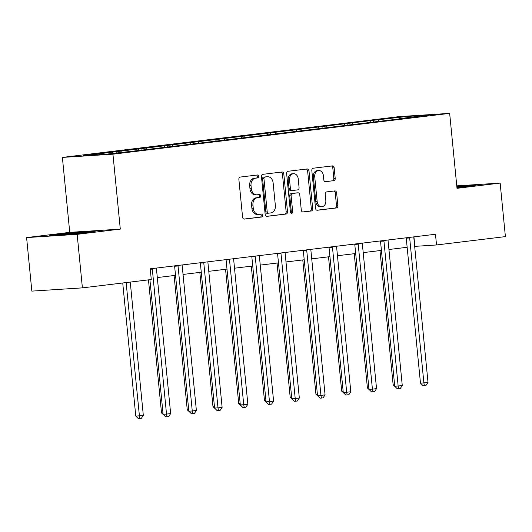 <?xml version="1.0" encoding="UTF-8"?>
<svg xmlns="http://www.w3.org/2000/svg" width="532" height="532" viewBox="0 0 532 532"><rect width="100%" height="100%" fill="white"/><g stroke="black" fill="none" stroke-linecap="round" stroke-linejoin="round"><path stroke-width="0.8" d="M258.765 176.305A1.476 1.144 86.3 0 0 257.535 174.968A1.476 1.144 86.3 0 0 257.488 174.975L240.278 177.056A2.115 1.629 86.3 0 0 238.868 179.357L242.579 217.189A2.115 1.629 86.3 0 0 244.334 219.098A2.115 1.629 86.3 0 0 244.401 219.091L261.611 217.009A1.476 1.144 86.3 0 0 262.595 215.4A1.476 1.144 86.3 0 0 261.372 214.064A1.476 1.144 86.3 0 0 261.318 214.064L259.091 214.336A6.763 5.214 86.3 0 1 258.865 214.356A6.763 5.214 86.3 0 1 253.252 208.238L252.939 205.086A6.763 5.214 86.3 0 1 257.461 197.731L259.689 197.465A1.476 1.144 86.3 0 0 260.68 195.856A1.476 1.144 86.3 0 0 259.45 194.513A1.476 1.144 86.3 0 0 259.403 194.519L257.175 194.792A6.763 5.214 86.3 0 1 256.949 194.812A6.763 5.214 86.3 0 1 251.337 188.694L251.024 185.542A6.763 5.214 86.3 0 1 255.546 178.187L257.774 177.914A1.476 1.144 86.3 0 0 258.765 176.305M256.949 194.812L255.586 194.898A6.763 5.214 86.3 0 1 249.967 188.78L249.661 185.628A6.763 5.214 86.3 0 1 254.183 178.273L256.411 178.001A1.476 1.144 86.3 0 0 257.395 176.398A1.476 1.144 86.3 0 0 256.49 175.095M243.962 219.071L260.241 217.096A1.476 1.144 86.3 0 0 261.232 215.487A1.476 1.144 86.3 0 0 260.321 214.183M258.865 214.356L257.501 214.443A6.763 5.214 86.3 0 1 251.882 208.325L251.576 205.172A6.763 5.214 86.3 0 1 256.098 197.818L258.326 197.552A1.476 1.144 86.3 0 0 259.317 195.942A1.476 1.144 86.3 0 0 258.406 194.639M333.797 180.72A2.115 1.629 86.3 0 0 335.207 178.42L334.169 167.806A2.115 1.629 86.3 0 0 332.414 165.898A2.115 1.629 86.3 0 0 332.34 165.904L313.235 168.218A2.115 1.629 86.3 0 0 311.819 170.519L315.529 208.345A2.115 1.629 86.3 0 0 317.285 210.26A2.115 1.629 86.3 0 0 317.351 210.253L336.463 207.939A2.115 1.629 86.3 0 0 337.873 205.638L336.616 192.817A2.115 1.629 86.3 0 0 334.867 190.908A2.115 1.629 86.3 0 0 334.794 190.915L326.615 191.906A2.115 1.629 86.3 0 0 325.205 194.2L325.823 200.557A5.652 4.362 86.3 0 1 321.853 206.722A5.652 4.362 86.3 0 1 317.165 201.608L314.718 176.704A5.652 4.362 86.3 0 1 318.688 170.539A5.652 4.362 86.3 0 1 323.383 175.653L323.788 179.803A2.115 1.629 86.3 0 0 325.544 181.718A2.115 1.629 86.3 0 0 325.617 181.711L332.427 180.807A2.115 1.629 86.3 0 0 333.843 178.513L332.799 167.899A2.115 1.629 86.3 0 0 331.416 166.017M457.008 188.315L500.153 183.088L505.4 236.614L436.519 244.959L435.475 234.253L150.23 268.82L151.274 279.526L82.4 287.872L77.153 234.339L120.292 229.112L112.944 154.174L449.66 113.369L457.008 188.315M283.802 173.911A2.115 1.629 86.3 0 0 282.053 172.002A2.115 1.629 86.3 0 0 281.98 172.009L262.868 174.323A2.115 1.629 86.3 0 0 261.458 176.617L265.169 214.449A2.115 1.629 86.3 0 0 266.924 216.364A2.115 1.629 86.3 0 0 266.991 216.358L286.103 214.037A2.115 1.629 86.3 0 0 287.513 211.743L283.802 173.911L282.439 173.997A2.115 1.629 86.3 0 0 281.056 172.115M288.051 171.271L307.157 168.957A2.115 1.629 86.3 0 1 307.23 168.95A2.115 1.629 86.3 0 1 308.986 170.858L312.696 208.69A2.115 1.629 86.3 0 1 311.28 210.991L303.107 211.982A2.115 1.629 86.3 0 1 303.034 211.989A2.115 1.629 86.3 0 1 301.278 210.073L299.775 194.732A2.115 1.629 86.3 0 0 298.02 192.817A2.115 1.629 86.3 0 0 297.947 192.823L292.527 193.482A2.115 1.629 86.3 0 0 291.11 195.783L292.68 211.756A1.476 1.144 86.3 0 1 291.636 213.365A1.476 1.144 86.3 0 1 290.412 212.029L286.642 173.565A2.115 1.629 86.3 0 1 288.051 171.271M500.153 183.088L456.769 185.868M120.292 229.112L69.739 232.358L26.6 237.585L77.153 234.339M26.6 237.585L31.847 291.117L82.4 287.872M399.485 118.889L138.593 150.503L104.811 154.333L83.225 155.716L373.464 120.285L407.239 116.455L428.825 115.072L399.625 118.609M112.944 154.174L62.39 157.412L399.113 116.614L449.66 113.369M370.837 122.36L369.793 120.99M353.168 124.235L352.304 123.111M345.102 125.479L344.058 124.109M327.433 127.354L326.568 126.23M319.366 128.598L318.322 127.228M301.697 130.473L300.833 129.349M293.631 131.717L292.58 130.347M275.962 133.592L275.097 132.468M267.895 134.829L266.845 133.465M250.226 136.711L249.362 135.587M242.16 137.948L241.109 136.584M224.484 139.83L223.62 138.706M216.424 141.066L215.374 139.703M198.749 142.948L197.884 141.825M190.682 144.185L189.638 142.822M173.013 146.067L172.149 144.943M164.947 147.304L163.903 145.941M147.278 149.186L146.413 148.062M139.211 150.423L138.167 149.06M121.542 152.305L120.678 151.181M113.289 153.302L112.425 152.179M69.739 232.358L62.39 157.412M414.674 246.376L436.519 244.959M157.312 277.558L175.527 275.35M183.048 274.439L201.262 272.231M208.783 271.32L226.998 269.119M234.519 268.201L252.733 266M260.254 265.089L278.469 262.881M285.99 261.97L304.204 259.762M311.725 258.851L329.946 256.643M337.468 255.732L355.682 253.525M363.203 252.614L381.417 250.406M388.939 249.495L407.153 247.287M413.936 236.866L414.867 246.349M378.904 121.116L378.039 119.993M407.239 116.455L407.199 117.692M116.242 152.943L116.102 151.474M142.004 150.084L141.838 148.355M167.74 146.965L167.573 145.236M193.482 143.846L193.309 142.117M219.217 140.727L219.044 138.998M244.953 137.615L244.78 135.879M270.688 134.496L270.515 132.761M296.424 131.377L296.257 129.642M322.159 128.259L321.993 126.523M347.895 125.14L347.728 123.404M373.637 122.021L373.464 120.285M80.804 232.025L57.276 234.439L48.964 235.882L64.186 234.905L87.72 232.491L96.026 231.048L80.804 232.025L80.851 232.477M456.935 187.517L469.477 186.227L477.789 184.79L456.815 186.353M266.552 216.331L284.733 214.13A2.115 1.629 86.3 0 0 286.15 211.829L282.439 173.997M264.943 177.05A1.476 1.144 86.3 0 0 263.952 178.659L267.21 211.862A1.476 1.144 86.3 0 0 268.434 213.199A1.476 1.144 86.3 0 0 268.487 213.199L270.835 212.913A6.763 5.214 86.3 0 0 275.357 205.558L273.129 182.862A6.763 5.214 86.3 0 0 267.516 176.744A6.763 5.214 86.3 0 0 267.29 176.764L263.573 177.136A1.476 1.144 86.3 0 0 262.582 178.745L263.952 178.659M268.387 213.206L267.117 213.285A1.476 1.144 86.3 0 1 267.071 213.292A1.476 1.144 86.3 0 1 265.84 211.949L262.582 178.745M266.379 176.823A6.763 5.214 86.3 0 0 266.146 176.83A6.763 5.214 86.3 0 0 265.92 176.85L267.29 176.764M263.573 177.136L265.92 176.85M302.661 211.955L309.917 211.078A2.115 1.629 86.3 0 0 311.326 208.777L307.622 170.945A2.115 1.629 86.3 0 0 306.233 169.07M296.723 192.903A2.115 1.629 86.3 0 0 296.657 192.91A2.115 1.629 86.3 0 0 296.583 192.917L291.157 193.568A2.115 1.629 86.3 0 0 289.747 195.869L291.31 211.842L292.68 211.756M290.938 213.119A1.476 1.144 86.3 0 0 291.31 211.842M298.213 178.812A5.652 4.362 86.3 0 0 293.518 173.698A5.652 4.362 86.3 0 0 289.548 179.863L290.412 188.634A2.115 1.629 86.3 0 0 292.168 190.549A2.115 1.629 86.3 0 0 292.234 190.542L297.661 189.884A2.115 1.629 86.3 0 0 299.07 187.583L298.213 178.812M293.518 173.698L292.154 173.784A5.652 4.362 86.3 0 0 288.184 179.949L289.548 179.863M292.095 190.549L290.871 190.629A2.115 1.629 86.3 0 1 290.798 190.636A2.115 1.629 86.3 0 1 289.042 188.72L288.184 179.949M325.172 181.685L332.427 180.807M318.688 170.539L317.325 170.626A5.652 4.362 86.3 0 0 313.355 176.79L314.718 176.704M321.853 206.722L320.49 206.815A5.652 4.362 86.3 0 1 315.795 201.695L313.355 176.79M316.912 210.226L335.094 208.025A2.115 1.629 86.3 0 0 336.51 205.724L335.253 192.91A2.115 1.629 86.3 0 0 333.87 191.028M57.323 234.918L57.276 234.439M462.607 186.22L462.561 185.768M122.732 282.984L135.78 416.057L139.198 415.844L143.321 415.339L130.254 282.073M126.131 282.572L139.683 418.538L138.32 418.631L135.78 416.057M143.321 415.339L141.332 418.338L139.683 418.538M149.911 279.692L163.105 414.308L166.523 414.089L152.312 269.132A2.155 1.663 86.3 0 0 152.199 268.58M170.646 413.59L168.657 416.589L167.008 416.789L166.523 414.089L170.646 413.59L156.435 268.627A2.155 1.663 86.3 0 1 156.435 268.068M167.008 416.789L165.645 416.875L163.105 414.308M148.468 279.865L161.522 412.945L162.965 412.852M164.282 415.499L161.522 412.945M174.09 275.529L187.257 409.826L188.7 409.733M190.017 412.38L187.257 409.826M178.047 266.013L174.629 266.233L188.847 411.189L192.258 410.97L178.047 266.013A2.155 1.663 86.3 0 0 177.934 265.461M196.381 410.471L194.393 413.47L192.744 413.67L192.258 410.97L196.381 410.471L182.17 265.508A2.155 1.663 86.3 0 1 182.17 264.949M174.629 266.233A2.155 1.663 86.3 0 0 174.569 265.867M192.744 413.67L191.38 413.756L188.847 411.189M203.783 262.894L200.365 263.114L214.582 408.071L217.994 407.851L203.783 262.894A2.155 1.663 86.3 0 0 203.67 262.343M222.123 407.352L220.128 410.352L218.479 410.551L217.994 407.851L222.123 407.352L207.906 262.396A2.155 1.663 86.3 0 1 207.906 261.83M200.365 263.114A2.155 1.663 86.3 0 0 200.305 262.755M218.479 410.551L217.116 410.638L214.582 408.071M86.084 232.657A13.992 0.386 -5.6 0 0 86.45 232.55A13.992 0.386 -5.6 0 0 86.264 232.484A13.992 0.386 -5.6 0 0 71.261 233.628A13.992 0.386 -5.6 0 0 58.62 235.264M53.426 235.596L80.591 232.497L91.83 231.779M467.841 186.4A13.992 0.386 -5.6 0 0 468.207 186.286A13.992 0.386 -5.6 0 0 468.02 186.227A13.992 0.386 -5.6 0 0 456.882 186.998M456.862 186.805L473.586 185.515M199.826 272.411L212.993 406.707L214.436 406.614M215.753 409.261L212.993 406.707M229.518 259.776L226.1 259.995L240.318 404.952L243.729 404.732L229.518 259.776A2.155 1.663 86.3 0 0 229.405 259.224M247.859 404.234L245.87 407.233L244.215 407.432L243.729 404.732L247.859 404.234L233.641 259.277A2.155 1.663 86.3 0 1 233.648 258.712M226.1 259.995A2.155 1.663 86.3 0 0 226.047 259.636M244.215 407.432L242.851 407.519L240.318 404.952M225.561 269.292L238.728 403.589L240.171 403.495M241.488 406.142L238.728 403.589M255.254 256.657L251.842 256.876L266.053 401.833L269.471 401.613L255.254 256.657A2.155 1.663 86.3 0 0 255.147 256.105M273.594 401.115L271.606 404.114L269.957 404.313L269.471 401.613L273.594 401.115L259.377 256.158A2.155 1.663 86.3 0 1 259.383 255.593M251.842 256.876A2.155 1.663 86.3 0 0 251.782 256.517M269.957 404.313L268.587 404.4L266.053 401.833M251.297 266.173L264.464 400.47L265.907 400.377M267.224 403.023L264.464 400.47M280.989 253.538L277.578 253.757L291.789 398.714L295.207 398.495L280.989 253.538A2.155 1.663 86.3 0 0 280.883 252.986M299.33 397.996L297.341 400.995L295.692 401.195L295.207 398.495L299.33 397.996L285.119 253.039A2.155 1.663 86.3 0 1 285.119 252.474M277.578 253.757A2.155 1.663 86.3 0 0 277.518 253.398M295.692 401.195L294.322 401.281L291.789 398.714M277.032 263.054L290.199 397.351L291.649 397.258M292.959 399.904L290.199 397.351M306.731 250.419L303.313 250.638L317.524 395.595L320.942 395.376L306.731 250.419A2.155 1.663 86.3 0 0 306.618 249.867M325.065 394.877L323.077 397.876L321.428 398.076L320.942 395.376L325.065 394.877L310.854 249.92A2.155 1.663 86.3 0 1 310.854 249.355M303.313 250.638A2.155 1.663 86.3 0 0 303.253 250.279M321.428 398.076L320.058 398.162L317.524 395.595M302.768 259.935L315.935 394.232L317.385 394.139M318.701 396.786L315.935 394.232M332.467 247.3L329.049 247.52L343.26 392.476L346.678 392.257L332.467 247.3A2.155 1.663 86.3 0 0 332.354 246.748M350.801 391.758L348.812 394.757L347.163 394.957L346.678 392.257L350.801 391.758L336.59 246.801A2.155 1.663 86.3 0 1 336.59 246.236M329.049 247.52A2.155 1.663 86.3 0 0 328.989 247.161M347.163 394.957L345.8 395.043L343.26 392.476M328.503 256.816L341.677 391.113L343.12 391.02M344.437 393.667L341.677 391.113M358.202 244.181L354.784 244.401L369.002 389.358L372.413 389.138L358.202 244.181A2.155 1.663 86.3 0 0 358.089 243.629M376.536 388.639L374.548 391.638L372.899 391.838L372.413 389.138L376.536 388.639L362.325 243.683A2.155 1.663 86.3 0 1 362.325 243.117M354.784 244.401A2.155 1.663 86.3 0 0 354.724 244.042M372.899 391.838L371.536 391.924L369.002 389.358M354.246 253.698L367.413 387.994L368.856 387.901M370.172 390.548L367.413 387.994M383.938 241.062L380.52 241.282L394.737 386.239L398.149 386.019L383.938 241.062A2.155 1.663 86.3 0 0 383.825 240.517M402.272 385.52L400.283 388.52L398.634 388.719L398.149 386.019L402.272 385.52L388.061 240.564A2.155 1.663 86.3 0 1 388.061 239.999M380.52 241.282A2.155 1.663 86.3 0 0 380.46 240.923M398.634 388.719L397.271 388.806L394.737 386.239M379.981 250.579L393.148 384.875L394.591 384.782M395.908 387.429L393.148 384.875M409.673 237.944L406.255 238.163L420.473 383.12L423.884 382.9L409.673 237.944A2.155 1.663 86.3 0 0 409.56 237.398M428.014 382.402L426.026 385.401L424.37 385.6L423.884 382.9L428.014 382.402L413.796 237.445A2.155 1.663 86.3 0 1 413.803 236.88M406.255 238.163A2.155 1.663 86.3 0 0 406.202 237.804M424.37 385.6L423.007 385.693L420.473 383.12M254.183 178.273L255.546 178.187M249.661 185.628L251.024 185.542M249.967 188.78L251.337 188.694M258.326 197.552L259.689 197.465M256.098 197.818L257.461 197.731M251.576 205.172L252.939 205.086M251.882 208.325L253.252 208.238M260.241 217.096L261.611 217.009M256.411 178.001L257.774 177.914M286.15 211.829L287.513 211.743M284.733 214.13L286.103 214.037M265.84 211.949L267.21 211.862M307.622 170.945L308.986 170.858M311.326 208.777L312.696 208.69M309.917 211.078L311.28 210.991M296.583 192.917L297.947 192.823M291.157 193.568L292.527 193.482M289.747 195.869L291.11 195.783M289.042 188.72L290.412 188.634M315.795 201.695L317.165 201.608M335.253 192.91L336.616 192.817M336.51 205.724L337.873 205.638M335.094 208.025L336.463 207.939M332.799 167.899L334.169 167.806M333.843 178.513L335.207 178.42M152.312 269.132L150.27 269.259M267.071 213.292L268.434 213.199M266.146 176.83L267.516 176.744M296.657 192.91L298.02 192.817M290.798 190.636L292.168 190.549"/></g></svg>
